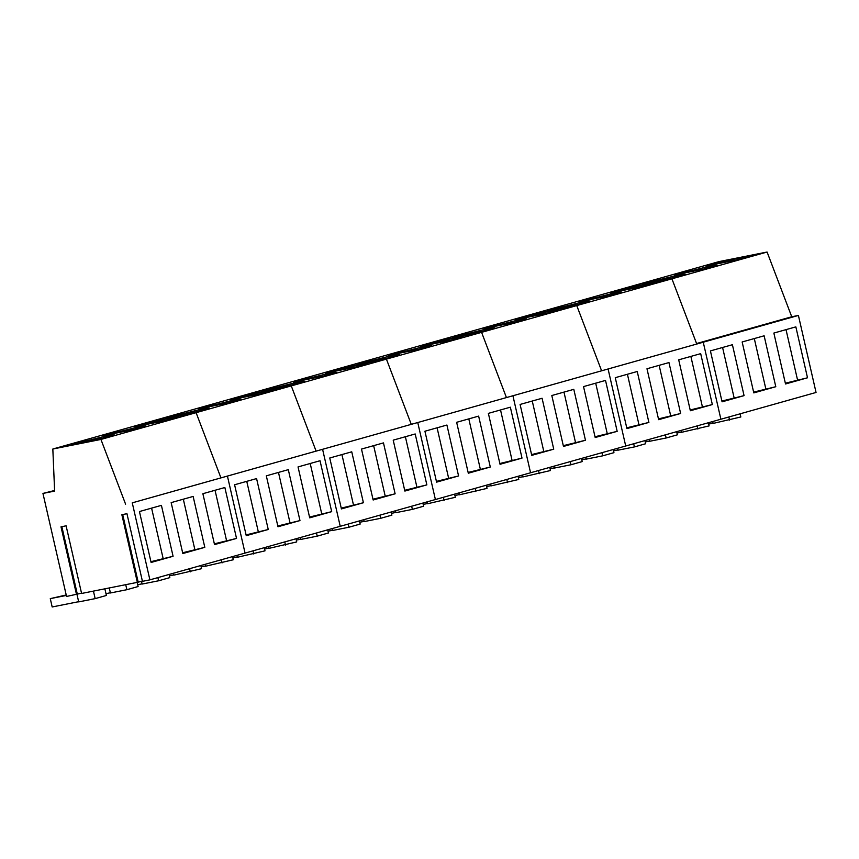 <?xml version="1.0" encoding="UTF-8"?>
<svg xmlns="http://www.w3.org/2000/svg" width="859" height="859" viewBox="0 0 859 859"><rect width="100%" height="100%" fill="white"/><g stroke="black" fill="none" stroke-linecap="round" stroke-linejoin="round"><path stroke-width="1.29" d="M712.691 421.533L713.12 423.423L740.823 416.98L740.104 413.813M713.077 423.208L708.686 424.088M729.581 420.137L728.861 416.98M680.972 430.456L681.402 432.345L709.104 425.903L708.385 422.746M681.359 432.131L676.967 433.011M697.862 429.06L697.143 425.903M649.243 439.378L649.683 441.268L666.144 437.993L677.386 434.826L676.656 431.669M649.629 441.054L645.249 441.934M666.144 437.993L665.424 434.826M617.524 448.301L617.965 450.191L634.425 446.916L645.657 443.749L644.937 440.592M617.911 449.987L613.519 450.857M634.425 446.916L633.695 443.749M585.806 457.224L586.235 459.114L602.696 455.839L613.938 452.672L613.219 449.515M586.192 458.91L581.801 459.78M602.696 455.839L601.976 452.672M554.087 466.147L554.517 468.037L570.977 464.762L582.219 461.594L581.489 458.438M554.474 467.833L550.082 468.703M570.977 464.762L570.258 461.605M522.358 475.07L522.798 476.96L550.501 470.528L549.771 467.36M522.744 476.756L518.364 477.625M539.259 473.685L538.529 470.528M490.639 483.993L491.069 485.893L518.772 479.451L518.052 476.283M491.026 485.679L486.634 486.548M507.54 482.608L506.81 479.451M458.921 492.926L459.35 494.816L487.053 488.374L486.334 485.206M459.307 494.601L454.916 495.482M475.811 491.531L475.091 488.374M427.202 501.849L427.632 503.739L455.334 497.297L454.604 494.14M427.578 503.524L423.197 504.405M444.092 500.453L443.373 497.297M395.473 510.772L395.913 512.662L412.374 509.387L423.616 506.219L422.886 503.063M395.859 512.447L391.479 513.328M412.374 509.387L411.644 506.219M363.754 519.695L364.184 521.585L380.655 518.31L391.887 515.142L391.167 511.985M364.141 521.381L359.749 522.251M380.655 518.31L379.925 515.142M332.036 528.618L332.465 530.508L348.926 527.233L360.168 524.065L359.449 520.908M332.422 530.304L328.031 531.173M348.926 527.233L348.206 524.065M300.317 537.541L300.747 539.431L317.207 536.156L328.449 532.988L327.719 529.831M300.693 539.227L296.312 540.096M317.207 536.156L316.488 532.999M268.588 546.464L269.028 548.353L296.731 541.922L296.001 538.754M268.974 548.149L264.583 549.019M285.489 545.078L284.758 541.922M236.869 555.386L237.299 557.287L265.002 550.844L264.282 547.677M237.256 557.072L232.864 557.953M253.759 554.001L253.04 550.844M205.151 564.32L205.58 566.21L233.283 559.767L232.564 556.6M205.537 565.995L201.146 566.876M222.041 562.924L221.321 559.767M173.421 573.243L173.862 575.133L201.564 568.69L200.834 565.533M173.808 574.918L169.427 575.798M190.322 571.847L189.592 568.69M141.499 581.253L142.132 584.056L158.604 580.781L169.835 577.613L169.116 574.456M142.089 583.852L137.698 584.721M158.604 580.781L157.873 577.613M109.265 587.953L110.414 592.978L126.874 589.704L138.116 586.536L137.172 582.391M110.371 592.774L105.979 593.644M126.874 589.704L125.725 584.678M78.652 601.697L52.174 606.969L50.273 598.637L66.207 594.976M76.934 594.235L78.695 601.901L95.156 598.626L106.398 595.459L104.873 588.823M50.273 598.637L66.315 595.448M95.156 598.626L93.438 591.099M767.087 252.031L671.921 278.81L623.817 288.388L718.983 261.608L767.087 252.031L791.74 316.767L798.408 315.436L816.05 392.456L149.895 579.857L142.444 581.339L126.949 513.693L121.86 514.713L137.354 582.359L142.379 581.071M736.142 259.998L748.64 256.369L738.761 257.925L705.937 266.15L736.142 259.998M704.423 268.931L716.911 265.291L707.032 266.848L674.218 275.073L704.423 268.931M672.704 277.854L685.192 274.225L675.314 275.782L642.5 283.996L672.704 277.854M791.74 316.767L696.574 343.536L671.921 278.81L576.754 305.579L528.65 315.156L623.817 288.388L671.921 278.81L696.574 343.536L703.253 342.215L720.884 419.224L703.253 342.215L608.086 368.983L625.717 445.993L608.086 368.983L512.92 395.752L530.561 472.772L512.92 395.752L417.753 422.531L435.395 499.541L417.753 422.531L322.587 449.3L340.228 526.309L322.587 449.3L227.42 476.069L245.062 553.089L227.42 476.069L132.265 502.848L149.895 579.857M798.408 315.436L132.265 502.848M807.514 377.788L785.523 383.973L773.862 333.056L795.853 326.871L807.514 377.788L785.351 383.2M775.795 386.711L753.805 392.896L742.144 341.979L764.134 335.794L775.795 386.711L753.622 392.123M744.066 395.634L722.075 401.819L710.414 350.912L732.405 344.717L744.066 395.634L721.904 401.046M797.506 379.785L786.028 329.641M765.788 388.708L754.299 338.564M734.069 397.631L722.58 347.487M640.986 286.777L653.474 283.148L643.595 284.705L610.77 292.93L640.986 286.777M609.256 295.7L621.755 292.071L611.876 293.628L579.052 301.853L609.256 295.7M577.538 304.623L590.026 300.994L580.147 302.551L547.333 310.775L577.538 304.623M81.541 593.193L66.551 596.457L42.95 493.431L54.622 491.101L52.829 449.021L147.995 422.252L196.099 412.674L147.995 422.252L243.161 395.473L291.265 385.895L243.161 395.473L338.317 368.704L386.421 359.126L338.317 368.704L433.484 341.936L481.588 332.347L433.484 341.936L528.65 315.156L576.754 305.579L601.418 370.315L576.754 305.579L481.588 332.347L506.252 397.083L481.588 332.347L386.421 359.126L411.085 423.852L386.421 359.126L291.265 385.895L315.919 450.631L291.265 385.895L196.099 412.674L220.752 477.4L196.099 412.674L100.933 439.443L125.597 504.179M712.347 404.557L690.357 410.742L678.696 359.835L700.686 353.65L712.347 404.557L690.185 409.979M680.629 413.48L658.638 419.675L646.977 368.758L668.968 362.573L680.629 413.48L658.456 418.902M648.899 422.413L626.92 428.598L615.259 377.681L637.238 371.496L648.899 422.413L626.737 427.825M702.34 406.554L690.861 356.41M670.621 415.477L659.143 365.333M638.903 424.4L627.414 374.256M545.819 313.546L558.307 309.916L548.429 311.473L515.604 319.698L545.819 313.546M514.09 322.469L526.588 318.839L516.71 320.396L483.885 328.621L514.09 322.469M482.371 331.391L494.87 327.762L484.991 329.319L452.167 337.544L482.371 331.391M617.181 431.336L595.19 437.521L583.529 386.604L605.52 380.419L617.181 431.336L595.019 436.748M585.462 440.259L563.472 446.444L551.811 395.527L573.801 389.342L585.462 440.259L563.3 445.671M553.744 449.182L531.753 455.367L520.092 404.449L542.083 398.265L553.744 449.182L531.571 454.594M607.184 433.323L595.695 383.178M575.455 442.245L563.976 392.112M543.736 451.179L532.258 401.035M450.653 340.325L463.141 336.696L453.262 338.242L420.448 346.467L450.653 340.325M418.934 349.248L431.422 345.619L421.544 347.176L388.719 355.39L418.934 349.248M387.205 358.171L399.703 354.542L389.825 356.098L357 364.323L387.205 358.171M522.014 458.105L500.035 464.289L488.374 413.372L510.353 407.187L522.014 458.105L499.852 463.516M490.296 467.028L468.305 473.212L456.644 422.306L478.635 416.11L490.296 467.028L468.134 472.439M458.577 475.95L436.587 482.135L424.926 431.229L446.916 425.044L458.577 475.95L436.415 481.373M512.018 460.102L500.529 409.958M480.299 469.025L468.81 418.881M448.57 477.948L437.091 427.803M355.486 367.094L367.974 363.464L358.096 365.021L325.282 373.246L355.486 367.094M323.768 376.017L336.256 372.387L326.377 373.944L293.563 382.169L323.768 376.017M292.049 384.939L304.537 381.31L294.658 382.867L261.834 391.092L292.049 384.939M426.859 484.884L404.868 491.069L393.207 440.152L415.198 433.967L426.859 484.884L404.686 490.296M395.129 493.807L373.15 499.992L361.489 449.074L383.468 442.89L395.129 493.807L372.967 499.219M363.411 502.73L341.42 508.915L329.759 457.997L351.75 451.813L363.411 502.73L341.248 508.141M416.851 486.87L405.373 436.726M385.133 495.793L373.644 445.649M353.414 504.716L341.925 454.572M260.32 393.862L272.818 390.233L262.94 391.79L230.115 400.015L260.32 393.862M228.601 402.785L241.089 399.156L231.211 400.713L198.397 408.938L228.601 402.785M196.883 411.719L209.371 408.089L199.492 409.636L166.678 417.861L196.883 411.719M331.692 511.653L309.702 517.837L298.041 466.92L320.031 460.735L331.692 511.653L309.53 517.064M299.974 520.575L277.983 526.76L266.322 475.843L288.302 469.658L299.974 520.575L277.801 525.987M268.244 529.498L246.254 535.683L234.593 484.766L256.583 478.581L268.244 529.498L246.082 534.91M321.685 513.639L310.206 463.506M289.966 522.573L278.477 472.429M258.248 531.496L246.758 481.351M137.354 582.359L81.594 593.462L66.1 525.815L61.01 526.825L76.505 594.471M54.589 490.478L42.95 493.431M52.829 449.021L100.933 439.443M165.164 420.642L177.652 417.012L167.773 418.569L134.949 426.783L165.164 420.642M133.435 429.564L145.933 425.935L136.055 427.492L103.23 435.717L133.435 429.564M101.716 438.487L114.204 434.858L104.326 436.415L71.512 444.64L101.716 438.487M236.526 538.421L214.535 544.606L202.874 493.7L224.865 487.515L236.526 538.421L214.363 543.833M204.807 547.344L182.817 553.54L171.156 502.622L193.146 496.438L204.807 547.344L182.634 552.766M173.078 556.278L151.098 562.462L139.437 511.545L161.417 505.36L173.078 556.278L150.916 561.689M77.289 594.041L61.859 526.664M138.138 581.919L122.708 514.541M226.518 540.418L215.04 490.274M194.8 549.341L183.321 499.197M163.081 558.264L151.592 508.12"/></g></svg>

